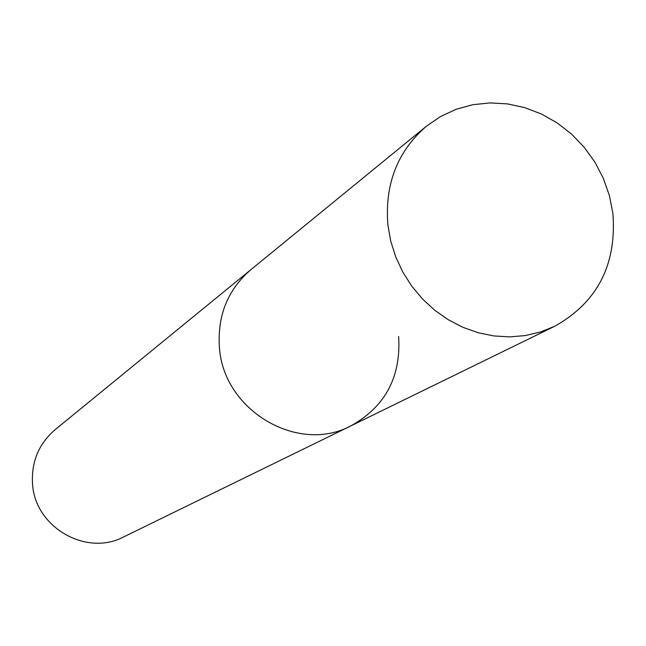 <?xml version="1.0" encoding="UTF-8"?>
<svg xmlns="http://www.w3.org/2000/svg" width="646" height="646" viewBox="0 0 646 646"><rect width="100%" height="100%" fill="white"/><g stroke="black" fill="none" stroke-linecap="round" stroke-linejoin="round"><path stroke-width="0.97" d="M426.417 126.212C397.508 151.245 384.653 184.126 387.866 224.848L390.741 241.12L395.764 256.987L402.854 272.136L411.849 286.259L422.597 299.082L434.863 310.338L448.405 319.818L462.956 327.336L478.226 332.747L493.907 335.944L509.694 336.889L525.279 335.573L540.355 332.02L554.639 326.311C597.364 302.344 616.785 264.739 612.909 213.487L609.428 195.681L603.388 178.449L594.926 162.203L584.242 147.32L571.589 134.134L557.248 122.958L541.558 114.067L524.875 107.664L507.595 103.909L490.112 102.908L472.848 104.7L456.213 109.255L440.612 116.474L426.417 126.212L250.858 269.697C227.691 289.739 217.218 315.724 219.438 347.645C217.218 315.724 227.691 289.739 250.858 269.697L55.12 429.671C38.76 443.81 31.234 461.89 32.534 483.911C34.884 527.257 86.378 556.876 123.798 536.85L350.931 425.859C385.242 406.705 401.142 376.925 398.63 336.526M350.931 425.859C298.008 454.34 223.516 410.549 219.438 347.645C223.516 410.549 298.008 454.34 350.931 425.859L554.639 326.311"/></g></svg>
